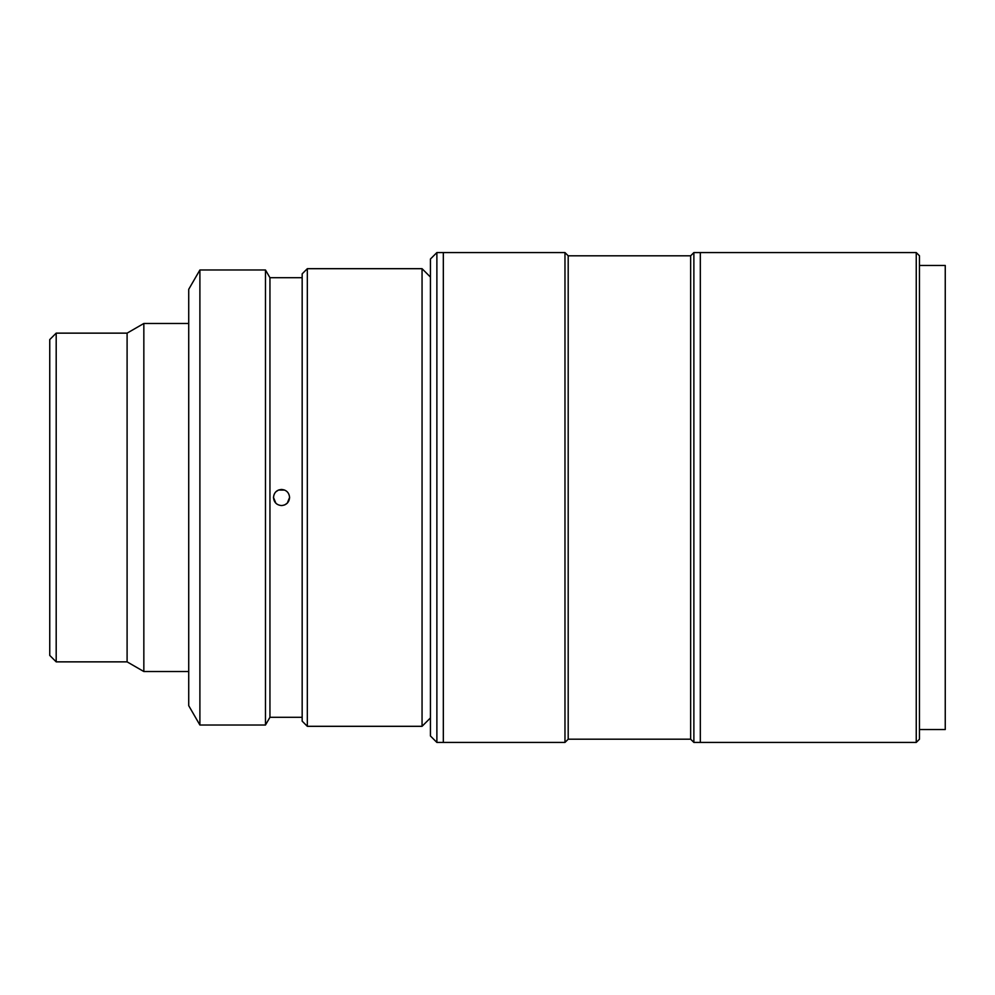 <?xml version="1.0" encoding="UTF-8"?>
<svg xmlns="http://www.w3.org/2000/svg" width="995" height="995" viewBox="0 0 995 995"><rect width="100%" height="100%" fill="white"/><g stroke="black" fill="none" stroke-linecap="round" stroke-linejoin="round"><path stroke-width="1.49" d="M56.193 661.862L49.75 655.419L49.75 339.581L56.193 333.138L56.193 661.862L127.099 661.862L143.84 671.525L188.727 671.525M56.193 333.138L127.099 333.138L127.099 661.862M127.099 333.138L143.84 323.474L143.84 671.525M143.84 323.474L188.727 323.474M307.331 268.687L307.331 726.313L422.054 726.313L422.054 268.687L307.331 268.687L302.169 273.849L302.169 721.151L307.331 726.313M430.437 277.07L422.054 268.687M430.437 717.93L422.054 726.313M273.488 497.5C273.973 502.4 276.647 505.087 281.548 505.56C286.436 505.074 289.122 502.388 289.595 497.5C289.122 492.612 286.436 489.926 281.548 489.44C276.66 489.913 273.973 492.6 273.488 497.5L275.839 503.184M275.839 491.804L278.438 490.062M278.463 490.05L284.632 490.062M199.895 269.981L199.895 725.019L188.727 705.691L188.727 289.309L199.895 269.981L265.478 269.981L269.943 277.704L269.943 717.295L302.169 717.295M265.478 269.981L265.478 725.019L269.943 717.295M289.595 497.463L287.244 503.196L284.62 504.95M919.467 255.802L919.467 739.198L916.246 742.432L916.246 252.568L919.467 255.802M690.654 255.802L690.654 739.198L568.195 739.198L568.195 255.802L690.654 255.802L693.876 252.568L700.318 252.568L700.318 742.432L916.246 742.432M690.654 739.198L693.876 742.432L700.318 742.432L700.318 252.568L916.246 252.568M919.467 729.534L945.25 729.534L945.25 265.466L919.467 265.466M436.88 742.432L430.437 735.977L430.437 259.023L436.88 252.568L436.88 742.432L564.973 742.432L564.973 252.568L568.195 255.802M436.88 252.568L443.322 252.568L443.322 742.432L443.322 252.568L564.973 252.568M693.876 252.568L693.876 742.432M568.195 739.198L564.973 742.432M199.895 725.019L265.478 725.019M269.943 277.704L302.169 277.704"/></g></svg>
